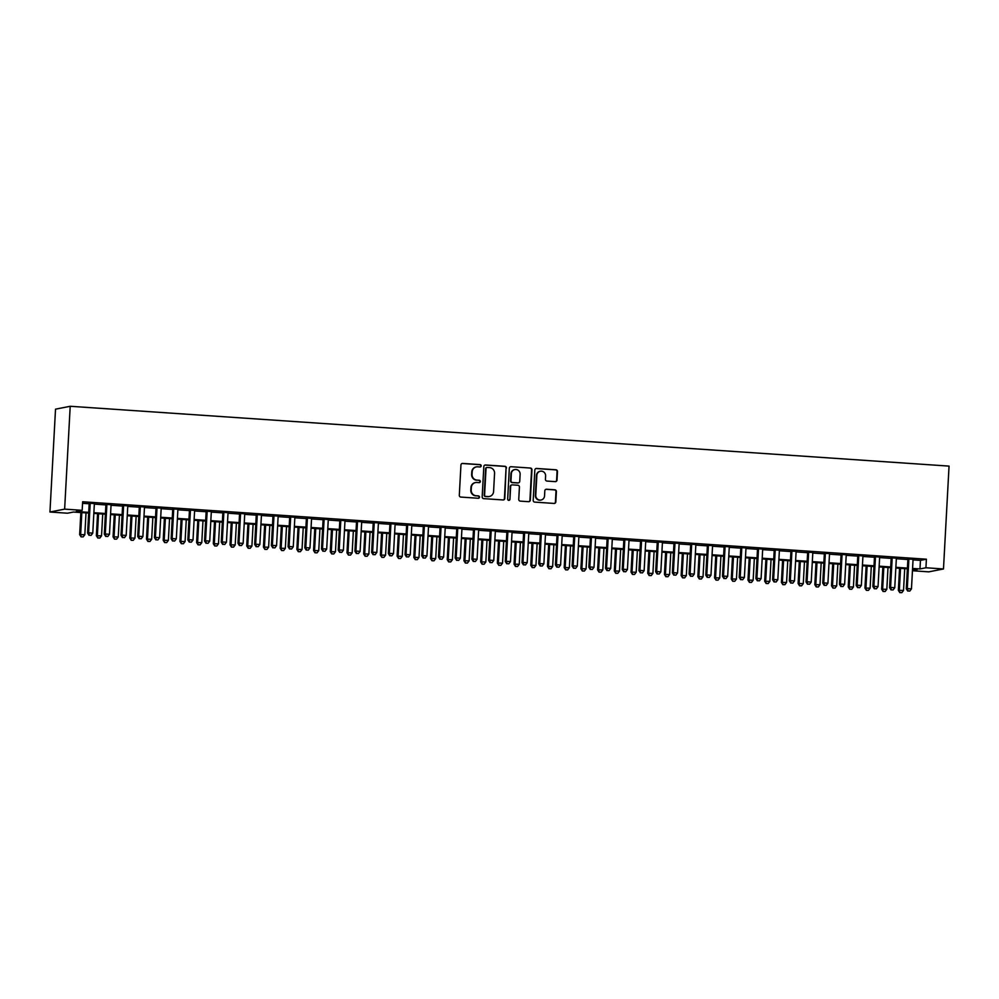 <?xml version="1.0" encoding="UTF-8"?>
<svg xmlns="http://www.w3.org/2000/svg" width="999" height="999" viewBox="0 0 999 999"><rect width="100%" height="100%" fill="white"/><g stroke="black" fill="none" stroke-linecap="round" stroke-linejoin="round"><path stroke-width="1.5" d="M481.193 465.871A1.186 1.149 78.9 0 0 480.107 464.61L462.674 463.424A1.686 1.636 78.9 0 0 460.951 464.997L459.303 495.279A1.686 1.636 78.9 0 0 460.851 497.077L478.284 498.264A1.186 1.149 78.9 0 0 479.495 497.165A1.186 1.149 78.9 0 0 478.409 495.916L476.148 495.754A5.407 5.245 78.9 0 1 471.203 490.01L471.341 487.487A5.407 5.245 78.9 0 1 476.873 482.467L479.133 482.617A1.186 1.149 78.9 0 0 480.344 481.518A1.186 1.149 78.9 0 0 479.258 480.257L476.998 480.107A5.407 5.245 78.9 0 1 472.04 474.363L472.177 471.84A5.407 5.245 78.9 0 1 477.722 466.82L479.982 466.97A1.186 1.149 78.9 0 0 481.193 465.871M480.069 466.97A1.186 1.149 78.9 0 0 479.707 464.685L462.287 463.499A1.686 1.636 78.9 0 0 462.062 463.499M478.371 498.264A1.186 1.149 78.9 0 0 478.009 495.991L476.148 495.754M479.22 482.617A1.186 1.149 78.9 0 0 478.858 480.344L476.998 480.107M555.269 481.643A1.686 1.636 78.9 0 0 557.005 480.069L557.467 471.565A1.686 1.636 78.9 0 0 555.919 469.78L536.563 468.456A1.686 1.636 78.9 0 0 534.827 470.029L533.191 500.312A1.686 1.636 78.9 0 0 534.74 502.11L554.095 503.434A1.686 1.636 78.9 0 0 555.819 501.86L556.381 491.595A1.686 1.636 78.9 0 0 554.832 489.797L546.553 489.235A1.686 1.636 78.9 0 0 544.817 490.809L544.542 495.891A4.52 4.383 78.9 0 1 541.021 500.024A4.52 4.383 78.9 0 1 535.764 495.292L536.85 475.362A4.52 4.383 78.9 0 1 540.359 471.228A4.52 4.383 78.9 0 1 545.616 475.961L545.442 479.283A1.686 1.636 78.9 0 0 546.99 481.068L555.269 481.643M913.036 559.865L920.454 560.377L926.398 559.203L925.936 567.769L943.481 568.968L949.05 466.108L70.205 406.281L55.519 409.165L49.95 512.012L67.495 513.211L73.451 512.037L88.686 513.074M926.398 559.203L82.642 501.76L82.18 510.327L64.635 509.128L70.205 406.281M506.456 468.094A1.686 1.636 78.9 0 0 504.907 466.296L485.551 464.985A1.686 1.636 78.9 0 0 483.828 466.558L482.18 496.84A1.686 1.636 78.9 0 0 483.741 498.638L503.084 499.95A1.686 1.636 78.9 0 0 504.82 498.389L506.056 468.169A1.686 1.636 78.9 0 0 504.507 466.383L485.164 465.059A1.686 1.636 78.9 0 0 484.94 465.059M511.063 466.72L530.407 468.044A1.686 1.636 78.9 0 1 531.955 469.83L530.319 500.124A1.686 1.636 78.9 0 1 528.583 501.685L520.304 501.123A1.686 1.636 78.9 0 1 518.756 499.338L519.418 487.05A1.686 1.636 78.9 0 0 517.869 485.252L512.375 484.877A1.686 1.636 78.9 0 0 510.651 486.451L509.952 499.238A1.186 1.149 78.9 0 1 509.04 500.324A1.186 1.149 78.9 0 1 507.667 499.088L509.328 468.294A1.686 1.636 78.9 0 1 511.063 466.72L530.407 468.044M94.368 503.571L89.211 503.221M111.076 504.72L105.919 504.358M127.785 505.856L122.627 505.506M144.493 506.993L139.336 506.643M161.201 508.129L156.044 507.779M177.909 509.265L172.752 508.916M194.618 510.402L189.46 510.052M211.326 511.538L206.169 511.188M228.034 512.674L222.877 512.325M244.743 513.811L239.585 513.461M261.451 514.947L256.293 514.597M278.159 516.096L273.002 515.734M294.867 517.232L289.71 516.883M311.576 518.369L306.418 518.019M328.284 519.505L323.127 519.155M344.992 520.641L339.835 520.292M361.7 521.778L356.543 521.428M378.409 522.914L373.251 522.564M395.117 524.05L389.96 523.701M411.825 525.187L406.668 524.837M428.534 526.323L423.376 525.973M445.242 527.472L440.084 527.11M461.95 528.608L456.793 528.259M478.658 529.745L473.501 529.395M495.367 530.881L490.209 530.531M512.075 532.017L506.918 531.668M528.783 533.154L523.626 532.804M545.491 534.29L540.334 533.941M562.2 535.427L557.042 535.077M578.908 536.563L573.751 536.213M595.616 537.699L590.459 537.35M612.325 538.848L607.167 538.486M629.033 539.984L623.875 539.635M645.741 541.121L640.584 540.771M662.449 542.257L657.292 541.908M679.158 543.394L674 543.044M695.866 544.53L690.709 544.18M712.574 545.666L707.417 545.317M729.282 546.803L724.125 546.453M745.991 547.939L740.833 547.589M762.699 549.075L757.542 548.726M779.407 550.224L774.25 549.862M796.116 551.361L790.958 550.998M812.824 552.497L807.667 552.147M829.532 553.633L824.375 553.284M846.228 554.77L841.083 554.42M862.936 555.906L857.791 555.556M879.644 557.042L874.5 556.693M896.353 558.179L891.208 557.829M82.555 503.321L89.186 503.771M94.343 504.12L105.894 504.907M111.051 505.269L122.602 506.056M127.76 506.406L139.311 507.192M144.468 507.542L156.019 508.329M161.176 508.678L172.727 509.465M177.884 509.815L189.435 510.601M194.593 510.951L206.144 511.738M211.301 512.087L222.852 512.874M228.009 513.224L239.56 514.01M244.718 514.36L256.268 515.147M261.426 515.496L272.977 516.283M278.134 516.645L289.685 517.432M294.842 517.782L306.393 518.568M311.551 518.918L323.102 519.705M328.246 520.054L339.81 520.841M344.955 521.191L356.518 521.977M361.663 522.327L373.226 523.114M378.371 523.464L389.935 524.25M395.08 524.6L406.643 525.387M411.788 525.736L423.351 526.523M428.496 526.873L440.059 527.659M445.204 528.021L456.768 528.796M461.913 529.158L473.476 529.945M478.621 530.294L490.184 531.081M495.329 531.431L506.893 532.217M512.037 532.567L523.601 533.354M528.746 533.703L540.309 534.49M545.454 534.84L557.017 535.626M562.162 535.976L573.726 536.763M578.871 537.112L590.421 537.899M595.579 538.249L607.13 539.035M612.287 539.385L623.838 540.172M628.995 540.534L640.546 541.321M645.704 541.67L657.255 542.457M662.412 542.807L673.963 543.593M679.12 543.943L690.671 544.73M695.828 545.079L707.379 545.866M712.537 546.216L724.088 547.002M729.245 547.352L740.796 548.139M745.953 548.488L757.504 549.275M762.662 549.625L774.213 550.412M779.37 550.761L790.921 551.548M796.078 551.91L807.629 552.697M812.786 553.046L824.337 553.833M829.495 554.183L841.046 554.969M846.203 555.319L857.754 556.106M862.911 556.455L874.462 557.242M879.62 557.592L891.17 558.379M896.328 558.728L907.879 559.515M913.061 559.315L907.916 558.965M943.481 568.968L928.795 571.853L912.449 570.741M912.574 568.443L919.979 568.943L925.936 567.769M82.18 510.327L76.224 511.5L88.724 512.35M93.869 512.699L105.432 513.486M110.577 513.836L122.14 514.622M127.285 514.972L138.849 515.759M143.993 516.108L155.557 516.895M160.702 517.245L172.265 518.031M177.41 518.381L188.973 519.168M194.118 519.517L205.682 520.304M210.826 520.666L222.39 521.453M227.535 521.803L239.098 522.589M244.243 522.939L255.806 523.726M260.951 524.075L272.515 524.862M277.66 525.212L289.223 525.998M294.368 526.348L305.931 527.135M311.076 527.484L322.64 528.271M327.784 528.621L339.348 529.408M344.493 529.757L356.044 530.544M361.201 530.894L372.752 531.68M377.909 532.042L389.46 532.817M394.617 533.179L406.168 533.966M411.326 534.315L422.877 535.102M428.034 535.452L439.585 536.238M444.742 536.588L456.293 537.375M461.451 537.724L473.002 538.511M478.159 538.861L489.71 539.647M494.867 539.997L506.418 540.784M511.575 541.133L523.126 541.92M528.284 542.27L539.835 543.056M544.992 543.406L556.543 544.193M561.7 544.555L573.251 545.342M578.409 545.691L589.959 546.478M595.117 546.828L606.668 547.614M611.825 547.964L623.376 548.751M628.533 549.1L640.084 549.887M645.242 550.237L656.793 551.023M661.95 551.373L673.501 552.16M678.658 552.509L690.209 553.296M695.366 553.646L706.917 554.433M712.075 554.782L723.626 555.569M728.783 555.931L740.334 556.718M745.491 557.067L757.042 557.854M762.2 558.204L773.75 558.99M778.908 559.34L790.459 560.127M795.616 560.476L807.167 561.263M812.324 561.613L823.875 562.4M829.033 562.749L840.584 563.536M845.741 563.886L857.292 564.672M862.449 565.022L874 565.809M879.157 566.158L890.708 566.945M895.866 567.307L907.417 568.094M64.635 509.128L49.95 512.012M912.462 570.417L917.207 569.492L912.537 569.168M907.379 568.818L895.828 568.031M890.671 567.682L879.12 566.895M873.963 566.545L862.412 565.759M857.254 565.409L845.703 564.622M840.546 564.273L828.995 563.486M823.838 563.136L812.287 562.35M807.13 562L795.579 561.213M790.421 560.851L778.87 560.064M773.713 559.715L762.162 558.928M757.005 558.578L745.454 557.792M740.296 557.442L728.746 556.655M723.588 556.306L712.037 555.519M706.88 555.169L695.329 554.383M690.172 554.033L678.621 553.246M673.463 552.897L661.912 552.11M656.755 551.76L645.204 550.973M640.047 550.624L628.496 549.837M623.339 549.475L611.788 548.688M606.63 548.339L595.079 547.552M589.922 547.202L578.371 546.416M573.214 546.066L561.663 545.279M556.505 544.93L544.954 544.143M539.797 543.793L528.246 543.006M523.089 542.657L511.538 541.87M506.381 541.52L494.83 540.734M489.672 540.384L478.121 539.597M472.964 539.248L461.413 538.461M456.256 538.099L444.705 537.312M439.548 536.962L427.997 536.176M422.839 535.826L411.288 535.039M406.131 534.69L394.58 533.903M389.423 533.553L377.872 532.767M372.714 532.417L361.163 531.63M356.006 531.281L344.455 530.494M339.298 530.144L327.747 529.358M322.59 529.008L311.039 528.221M305.881 527.872L294.33 527.085M289.173 526.735L277.622 525.949M272.465 525.586L260.914 524.8M255.756 524.45L244.206 523.663M239.048 523.314L227.497 522.527M222.34 522.177L210.789 521.391M205.632 521.041L194.081 520.254M188.923 519.905L177.372 519.118M172.215 518.768L160.664 517.981M155.507 517.632L143.956 516.845M138.799 516.495L127.248 515.709M122.09 515.359L110.539 514.572M105.382 514.21L93.831 513.424M920.454 560.377L919.979 568.943M476.186 466.945A5.407 5.245 78.9 0 0 471.79 471.915L472.177 471.84M476.61 480.182A5.407 5.245 78.9 0 1 471.653 474.45L471.79 471.915M475.349 482.592A5.407 5.245 78.9 0 0 470.941 487.574L471.341 487.487M475.761 495.829A5.407 5.245 78.9 0 1 470.804 490.097L470.941 487.574M503.296 499.95A1.686 1.636 78.9 0 0 504.42 498.464L506.056 468.169M487.237 467.457A1.186 1.149 78.9 0 0 486.026 468.556L484.577 495.154A1.186 1.149 78.9 0 0 485.664 496.403L488.049 496.565A5.407 5.245 78.9 0 0 493.581 491.533L494.567 473.364A5.407 5.245 78.9 0 0 489.61 467.619L487.237 467.457M486.75 467.532A1.186 1.149 78.9 0 0 485.626 468.643L486.026 468.556M489.173 496.515A5.407 5.245 78.9 0 1 487.649 496.64L485.264 496.478A1.186 1.149 78.9 0 1 484.19 495.229L485.626 468.643M528.808 501.685A1.686 1.636 78.9 0 0 529.92 500.199L531.568 469.905A1.686 1.636 78.9 0 0 530.019 468.119M511.763 484.965A1.686 1.636 78.9 0 0 510.252 486.525L509.952 499.238M508.841 500.337A1.186 1.149 78.9 0 0 509.565 499.313M520.117 474.3A4.52 4.383 78.9 0 0 514.86 469.567A4.52 4.383 78.9 0 0 511.338 473.701L510.964 480.731A1.686 1.636 78.9 0 0 512.512 482.529L518.006 482.904A1.686 1.636 78.9 0 0 519.73 481.331L520.117 474.3M514.66 469.617A4.52 4.383 78.9 0 0 510.939 473.788L511.338 473.701M518.219 482.904A1.686 1.636 78.9 0 1 517.607 482.979L512.112 482.604A1.686 1.636 78.9 0 1 510.564 480.806L510.939 473.788M540.172 471.266A4.52 4.383 78.9 0 0 536.451 475.437L536.85 475.362M540.821 500.062A4.52 4.383 78.9 0 1 535.364 495.379L536.451 475.437M554.308 503.434A1.686 1.636 78.9 0 0 555.432 501.935L555.981 491.67A1.686 1.636 78.9 0 0 554.433 489.872L546.153 489.31A1.686 1.636 78.9 0 0 545.941 489.31M555.481 481.643A1.686 1.636 78.9 0 0 556.605 480.144L557.067 471.64A1.686 1.636 78.9 0 0 555.519 469.855L536.163 468.531A1.686 1.636 78.9 0 0 535.951 468.531M80.857 512.549L79.658 534.615L84.828 534.702L86.014 512.899M81.831 512.612L80.657 534.415L81.094 536.863L83.154 536.9L81.493 536.788M84.828 534.702L83.154 536.9M81.094 536.863L79.658 534.615M89.223 502.959L87.6 533.054L88.586 532.854L90.21 503.034M89.423 535.227L91.096 535.352L89.423 535.227L88.586 532.854L92.77 533.141L94.381 503.321M87.6 533.054L89.023 535.314M91.096 535.352L92.77 533.141M97.565 513.686L96.366 535.751L101.536 535.839L102.722 514.035M98.539 513.748L97.365 535.551L97.802 538.011L99.863 538.036L98.202 537.924M101.536 535.839L99.863 538.036M97.802 538.011L96.366 535.751M114.273 514.822L113.074 536.888L118.244 536.975L119.43 515.172M115.247 514.885L114.073 536.688L114.51 539.148L116.571 539.173L114.91 539.06M118.244 536.975L116.571 539.173M114.51 539.148L113.074 536.888M130.981 515.959L129.783 538.024L134.952 538.111L136.139 516.308M131.955 516.021L130.782 537.837L131.219 540.284L133.279 540.322L131.618 540.197M134.952 538.111L133.279 540.322M131.219 540.284L129.783 538.024M147.69 517.095L146.491 539.16L151.661 539.248L152.847 517.445M148.664 517.157L147.49 538.973L147.927 541.421L149.987 541.458L148.327 541.346M151.661 539.248L149.987 541.458M147.927 541.421L146.491 539.16M105.931 504.108L104.308 534.19L105.295 534.003L106.918 504.17M106.131 536.376L107.805 536.488L106.131 536.376L105.295 534.003L109.478 534.278L111.089 504.458M104.308 534.19L105.732 536.451M107.805 536.488L109.478 534.278M122.64 505.244L121.016 535.327L122.003 535.139L123.626 505.307M122.84 537.512L124.513 537.624L122.84 537.512L122.003 535.139L126.186 535.414L127.797 505.594M121.016 535.327L122.44 537.587M124.513 537.624L126.186 535.414M139.348 506.381L137.725 536.463L138.711 536.276L140.335 506.443M139.548 538.648L141.221 538.761L139.548 538.648L138.711 536.276L142.894 536.563L144.505 506.73M137.725 536.463L139.148 538.723M141.221 538.761L142.894 536.563M156.056 507.517L154.433 537.599L155.419 537.412L157.043 507.579M156.256 539.785L157.929 539.897L156.256 539.785L155.419 537.412L159.603 537.699L161.214 507.867M154.433 537.599L155.856 539.86M157.929 539.897L159.603 537.699M164.398 518.231L163.199 540.297L168.369 540.384L169.555 518.581M165.372 518.294L164.198 540.109L164.635 542.557L166.696 542.594L165.035 542.482M168.369 540.384L166.696 542.594M164.635 542.557L163.199 540.297M172.765 508.653L171.141 538.748L172.128 538.548L173.751 508.716M172.964 540.921L174.638 541.033L172.964 540.921L172.128 538.548L176.311 538.836L177.922 509.003M171.141 538.748L172.565 540.996M174.638 541.033L176.311 538.836M181.106 519.368L179.907 541.433L185.077 541.533L186.264 519.717M182.08 519.443L180.906 541.246L181.343 543.693L183.404 543.731L181.743 543.618M185.077 541.533L183.404 543.731M181.343 543.693L179.907 541.433M189.473 509.79L187.849 539.885L188.836 539.685L190.459 509.852M189.673 542.057L191.346 542.17L189.673 542.057L188.836 539.685L193.019 539.972L194.63 510.139M187.849 539.885L189.273 542.132M191.346 542.17L193.019 539.972M197.814 520.504L196.616 542.569L201.786 542.669L202.972 520.854M198.789 520.579L197.615 542.382L198.052 544.83L200.112 544.867L198.451 544.755M201.786 542.669L200.112 544.867M198.052 544.83L196.616 542.569M206.181 510.926L204.558 541.021L205.544 540.821L207.168 510.988M206.381 543.194L208.054 543.306L206.381 543.194L205.544 540.821L209.728 541.108L211.338 511.276M204.558 541.021L205.981 543.269M208.054 543.306L209.728 541.108M214.523 521.64L213.324 543.718L218.494 543.806L219.68 522.002M215.497 521.715L214.323 543.518L214.76 545.966L216.82 546.003L215.16 545.891M218.494 543.806L216.82 546.003M214.76 545.966L213.324 543.718M222.889 512.062L221.266 542.157L222.253 541.957L223.876 512.137M223.089 544.33L224.763 544.443L223.089 544.33L222.253 541.957L226.436 542.245L228.047 512.412M221.266 542.157L222.69 544.405M224.763 544.443L226.436 542.245M231.231 522.789L230.032 544.855L235.202 544.942L236.388 523.139M232.205 522.852L231.031 544.655L231.468 547.102L233.529 547.14L231.868 547.027M235.202 544.942L233.529 547.14M231.468 547.102L230.032 544.855M239.598 513.199L237.974 543.294L238.961 543.094L240.584 513.274M239.797 545.466L241.471 545.579L239.797 545.466L238.961 543.094L243.144 543.381L244.755 513.548M237.974 543.294L239.398 545.554M241.471 545.579L243.144 543.381M247.939 523.926L246.741 545.991L251.91 546.078L253.097 524.275M248.913 523.988L247.74 545.791L248.177 548.239L250.237 548.276L248.564 548.164M251.91 546.078L250.237 548.276M248.177 548.239L246.741 545.991M256.306 514.335L254.683 544.43L255.669 544.23L257.292 514.41M256.506 546.603L258.179 546.715L256.506 546.603L255.669 544.23L259.852 544.517L261.463 514.697M254.683 544.43L256.106 546.69M258.179 546.715L259.852 544.517M264.648 525.062L263.449 547.127L268.619 547.215L269.805 525.412M265.622 525.124L264.448 546.928L264.885 549.375L266.945 549.413L265.272 549.3M268.619 547.215L266.945 549.413M264.885 549.375L263.449 547.127M273.014 515.484L271.391 545.566L272.377 545.379L274.001 515.546M273.214 547.739L274.887 547.864L273.214 547.739L272.377 545.379L276.561 545.654L278.172 515.834M271.391 545.566L272.814 547.827M274.887 547.864L276.561 545.654M281.356 526.198L280.157 548.264L285.327 548.351L286.513 526.548M282.33 526.261L281.156 548.064L281.593 550.524L283.654 550.549L281.98 550.437M285.327 548.351L283.654 550.549M281.593 550.524L280.157 548.264M289.722 516.62L288.099 546.703L289.086 546.515L290.709 516.683M289.922 548.888L291.596 549L289.922 548.888L289.086 546.515L293.269 546.79L294.88 516.97M288.099 546.703L289.523 548.963M291.596 549L293.269 546.79M298.064 527.335L296.865 549.4L302.035 549.487L303.221 527.684M299.038 527.397L297.864 549.2L298.301 551.66L300.362 551.698L298.689 551.573M302.035 549.487L300.362 551.698M298.301 551.66L296.865 549.4M306.431 517.757L304.807 547.839L305.794 547.652L307.417 517.819M306.631 550.024L308.304 550.137L306.631 550.024L305.794 547.652L309.977 547.927L311.588 518.106M304.807 547.839L306.231 550.099M308.304 550.137L309.977 547.927M314.772 528.471L313.574 550.536L318.743 550.624L319.93 528.821M315.746 528.533L314.573 550.349L315.01 552.797L317.07 552.834L315.397 552.722M318.743 550.624L317.07 552.834M315.01 552.797L313.574 550.536M323.139 518.893L321.516 548.975L322.502 548.788L324.126 518.956M323.339 551.161L325.012 551.273L323.339 551.161L322.502 548.788L326.685 549.075L328.296 519.243M321.516 548.975L322.939 551.236M325.012 551.273L326.685 549.075M331.481 529.607L330.282 551.673L335.452 551.76L336.638 529.957M332.455 529.67L331.281 551.485L331.718 553.933L333.778 553.97L332.105 553.858M335.452 551.76L333.778 553.97M331.718 553.933L330.282 551.673M339.847 520.029L338.224 550.112L339.21 549.925L340.821 520.092M340.047 552.297L341.72 552.41L340.047 552.297L339.21 549.925L343.394 550.212L345.005 520.379M338.224 550.112L339.648 552.372M341.72 552.41L343.394 550.212M348.189 530.744L346.99 552.809L352.16 552.909L353.346 531.093M349.163 530.819L347.989 552.622L348.426 555.069L350.487 555.107L348.813 554.994M352.16 552.909L350.487 555.107M348.426 555.069L346.99 552.809M356.556 521.166L354.932 551.261L355.919 551.061L357.53 521.228M356.755 553.434L358.429 553.546L356.755 553.434L355.919 551.061L360.102 551.348L361.713 521.515M354.932 551.261L356.356 553.508M358.429 553.546L360.102 551.348M364.897 531.88L363.698 553.946L368.868 554.045L370.055 532.23M365.871 531.955L364.697 553.758L365.135 556.206L367.195 556.243L365.522 556.131M368.868 554.045L367.195 556.243M365.135 556.206L363.698 553.946M373.264 522.302L371.64 552.397L372.627 552.197L374.238 522.365M373.464 554.57L375.137 554.682L373.464 554.57L372.627 552.197L376.81 552.484L378.421 522.652M371.64 552.397L373.064 554.645M375.137 554.682L376.81 552.484M381.606 533.016L380.407 555.094L385.577 555.182L386.763 533.379M382.58 533.091L381.406 554.895L381.843 557.342L383.903 557.38L382.23 557.267M385.577 555.182L383.903 557.38M381.843 557.342L380.407 555.094M389.972 523.439L388.349 553.533L389.335 553.334L390.946 523.513M390.172 555.706L391.845 555.819L390.172 555.706L389.335 553.334L393.519 553.621L395.129 523.788M388.349 553.533L389.772 555.781M391.845 555.819L393.519 553.621M398.314 534.165L397.115 556.231L402.285 556.318L403.471 534.515M399.288 534.228L398.114 556.031L398.551 558.478L400.611 558.516L398.938 558.404M402.285 556.318L400.611 558.516M398.551 558.478L397.115 556.231M406.68 524.575L405.057 554.67L406.044 554.47L407.654 524.65M406.88 556.843L408.554 556.955L406.88 556.843L406.044 554.47L410.227 554.757L411.838 524.925M405.057 554.67L406.481 556.93M408.554 556.955L410.227 554.757M415.022 535.302L413.823 557.367L418.993 557.454L420.179 535.651M415.996 535.364L414.822 557.167L415.259 559.615L417.32 559.652L415.646 559.54M418.993 557.454L417.32 559.652M415.259 559.615L413.823 557.367M423.389 525.711L421.765 555.806L422.752 555.606L424.363 525.786M423.588 557.979L425.262 558.091L423.588 557.979L422.752 555.606L426.935 555.894L428.546 526.073M421.765 555.806L423.189 558.066M425.262 558.091L426.935 555.894M431.73 536.438L430.532 558.503L435.701 558.591L436.888 536.788M432.704 536.5L431.531 558.304L431.968 560.751L434.028 560.789L432.355 560.676M435.701 558.591L434.028 560.789M431.968 560.751L430.532 558.503M440.097 526.86L438.474 556.942L439.46 556.743L441.071 526.923M440.297 559.115L441.97 559.24L440.297 559.115L439.46 556.743L443.643 557.03L445.254 527.21M438.474 556.942L439.897 559.203M441.97 559.24L443.643 557.03M448.439 537.574L447.24 559.64L452.41 559.727L453.596 537.924M449.413 537.637L448.226 559.44L448.676 561.9L450.736 561.925L449.063 561.813M452.41 559.727L450.736 561.925M448.676 561.9L447.24 559.64M456.805 527.996L455.182 558.079L456.168 557.892L457.779 528.059M457.005 560.264L458.678 560.377L457.005 560.264L456.168 557.892L460.352 558.166L461.963 528.346M455.182 558.079L456.605 560.339M458.678 560.377L460.352 558.166M465.147 538.711L463.948 560.776L469.118 560.864L470.304 539.06M466.121 538.773L464.935 560.576L465.384 563.036L467.445 563.074L465.771 562.949M469.118 560.864L467.445 563.074M465.384 563.036L463.948 560.776M473.514 529.133L471.89 559.215L472.877 559.028L474.488 529.195M473.713 561.401L475.387 561.513L473.713 561.401L472.877 559.028L477.06 559.303L478.671 529.482M471.89 559.215L473.314 561.475M475.387 561.513L477.06 559.303M481.855 539.847L480.656 561.913L485.826 562L487.012 540.197M482.829 539.91L481.643 561.725L482.092 564.173L484.153 564.21L482.48 564.098M485.826 562L484.153 564.21M482.092 564.173L480.656 561.913M490.222 530.269L488.598 560.352L489.585 560.164L491.196 530.332M490.422 562.537L492.095 562.649L490.422 562.537L489.585 560.164L493.768 560.451L495.379 530.619M488.598 560.352L490.022 562.612M492.095 562.649L493.768 560.451M498.563 540.983L497.365 563.049L502.534 563.136L503.721 541.333M499.537 541.046L498.351 562.862L498.801 565.309L500.861 565.347L499.188 565.234M502.534 563.136L500.861 565.347M498.801 565.309L497.365 563.049M515.272 542.12L514.073 564.185L519.243 564.285L520.429 542.469M516.246 542.195L515.059 563.998L515.509 566.445L517.569 566.483L515.896 566.371M519.243 564.285L517.569 566.483M515.509 566.445L514.073 564.185M531.98 543.256L530.781 565.322L535.951 565.422L537.137 543.606M532.954 543.331L531.768 565.134L532.217 567.582L534.278 567.619L532.604 567.507M535.951 565.422L534.278 567.619M532.217 567.582L530.781 565.322M506.93 531.406L505.307 561.488L506.293 561.301L507.904 531.468M507.13 563.673L508.803 563.786L507.13 563.673L506.293 561.301L510.477 561.588L512.087 531.755M505.307 561.488L506.73 563.748M508.803 563.786L510.477 561.588M523.638 532.542L522.015 562.637L523.001 562.437L524.612 532.604M523.838 564.81L525.511 564.922L523.838 564.81L523.001 562.437L527.172 562.724L528.796 532.892M522.015 562.637L523.439 564.885M525.511 564.922L527.172 562.724M540.347 533.678L538.723 563.773L539.71 563.573L541.321 533.741M540.546 565.946L542.22 566.058L540.546 565.946L539.71 563.573L543.881 563.861L545.504 534.028M538.723 563.773L540.147 566.021M542.22 566.058L543.881 563.861M548.688 544.393L547.489 566.47L552.659 566.558L553.833 544.755M549.662 544.467L548.476 566.271L548.913 568.718L550.986 568.756L549.313 568.643M552.659 566.558L550.986 568.756M548.913 568.718L547.489 566.47M557.055 534.815L555.432 564.91L556.418 564.71L558.029 534.89M557.255 567.082L558.928 567.195L557.255 567.082L556.418 564.71L560.589 564.997L562.212 535.164M555.432 564.91L556.855 567.157M558.928 567.195L560.589 564.997M565.397 545.541L564.198 567.607L569.368 567.694L570.541 545.891M566.371 545.604L565.184 567.407L565.621 569.855L567.694 569.892L566.021 569.78M569.368 567.694L567.694 569.892M565.621 569.855L564.198 567.607M573.763 535.951L572.14 566.046L573.126 565.846L574.737 536.026M573.963 568.219L575.636 568.331L573.963 568.219L573.126 565.846L577.297 566.133L578.921 536.301M572.14 566.046L573.563 568.294M575.636 568.331L577.297 566.133M582.105 546.678L580.906 568.743L586.076 568.831L587.25 547.027M583.079 546.74L581.893 568.543L582.33 570.991L584.403 571.028L582.729 570.916M586.076 568.831L584.403 571.028M582.33 570.991L580.906 568.743M590.471 537.087L588.848 567.182L589.835 566.982L591.445 537.162M590.671 569.355L592.345 569.467L590.671 569.355L589.835 566.982L594.005 567.27L595.629 537.45M588.848 567.182L590.272 569.442M592.345 569.467L594.005 567.27M598.813 547.814L597.614 569.88L602.784 569.967L603.958 548.164M599.787 547.877L598.601 569.68L599.038 572.127L601.111 572.165L599.437 572.052M602.784 569.967L601.111 572.165M599.038 572.127L597.614 569.88M607.18 538.224L605.544 568.319L606.543 568.119L608.154 538.299M607.38 570.491L609.053 570.616L607.38 570.491L606.543 568.119L610.714 568.406L612.337 538.586M605.544 568.319L606.98 570.579M609.053 570.616L610.714 568.406M615.521 548.951L614.323 571.016L619.492 571.103L620.666 549.3M616.495 549.013L615.309 570.816L615.746 573.276L617.819 573.301L616.146 573.189M619.492 571.103L617.819 573.301M615.746 573.276L614.323 571.016M623.888 539.373L622.252 569.455L623.251 569.268L624.862 539.435M624.088 571.64L625.761 571.753L624.088 571.64L623.251 569.268L627.422 569.542L629.045 539.722M622.252 569.455L623.688 571.715M625.761 571.753L627.422 569.542M632.23 550.087L631.031 572.152L636.201 572.24L637.374 550.437M633.204 550.149L632.017 571.952L632.454 574.413L634.527 574.45L632.854 574.325M636.201 572.24L634.527 574.45M632.454 574.413L631.031 572.152M640.596 540.509L638.96 570.591L639.959 570.404L641.57 540.571M640.796 572.777L642.469 572.889L640.796 572.777L639.959 570.404L644.13 570.679L645.754 540.859M638.96 570.591L640.396 572.852M642.469 572.889L644.13 570.679M648.938 551.223L647.739 573.289L652.909 573.376L654.083 551.573M649.912 551.286L648.726 573.101L649.163 575.549L651.236 575.586L649.562 575.474M652.909 573.376L651.236 575.586M649.163 575.549L647.739 573.289M657.305 541.645L655.669 571.728L656.668 571.54L658.279 541.708M657.504 573.913L659.178 574.025L657.504 573.913L656.668 571.54L660.839 571.828L662.462 541.995M655.669 571.728L657.105 573.988M659.178 574.025L660.839 571.828M665.646 552.36L664.447 574.425L669.617 574.512L670.791 552.709M666.62 552.422L665.434 574.238L665.871 576.685L667.944 576.723L666.271 576.61M669.617 574.512L667.944 576.723M665.871 576.685L664.447 574.425M674.013 542.782L672.377 572.864L673.376 572.677L674.987 542.844M674.213 575.049L675.886 575.162L674.213 575.049L673.376 572.677L677.547 572.964L679.17 543.131M672.377 572.864L673.813 575.124M675.886 575.162L677.547 572.964M682.354 553.496L681.156 575.561L686.325 575.661L687.499 553.846M683.328 553.571L682.142 575.374L682.579 577.822L684.652 577.859L682.979 577.747M686.325 575.661L684.652 577.859M682.579 577.822L681.156 575.561M690.721 543.918L689.085 574.013L690.084 573.813L691.695 543.98M690.921 576.186L692.594 576.298L690.921 576.186L690.084 573.813L694.255 574.1L695.878 544.268M689.085 574.013L690.521 576.261M692.594 576.298L694.255 574.1M699.063 554.632L697.864 576.698L703.034 576.798L704.208 554.982M700.037 554.707L698.85 576.51L699.288 578.958L701.36 578.995L699.687 578.883M703.034 576.798L701.36 578.995M699.288 578.958L697.864 576.698M707.429 545.054L705.794 575.149L706.793 574.949L708.403 545.117M707.629 577.322L709.302 577.434L707.629 577.322L706.793 574.949L710.963 575.237L712.587 545.404M705.794 575.149L707.23 577.397M709.302 577.434L710.963 575.237M715.771 555.769L714.572 577.847L719.742 577.934L720.916 556.118M716.745 555.844L715.559 577.647L715.996 580.094L718.069 580.132L716.395 580.019M719.742 577.934L718.069 580.132M715.996 580.094L714.572 577.847M724.138 546.191L722.502 576.286L723.501 576.086L725.112 546.266M724.337 578.458L725.998 578.571L724.337 578.458L723.501 576.086L727.672 576.373L729.295 546.54M722.502 576.286L723.938 578.533M725.998 578.571L727.672 576.373M732.479 556.905L731.28 578.983L736.45 579.07L737.624 557.267M733.453 556.98L732.267 578.783L732.704 581.231L734.777 581.268L733.104 581.156M736.45 579.07L734.777 581.268M732.704 581.231L731.28 578.983M740.846 547.327L739.21 577.422L740.209 577.222L741.82 547.402M741.046 579.595L742.707 579.707L741.046 579.595L740.209 577.222L744.38 577.509L746.003 547.677M739.21 577.422L740.646 579.67M742.707 579.707L744.38 577.509M749.188 558.054L747.989 580.119L753.159 580.207L754.332 558.404M750.162 558.116L748.975 579.919L749.412 582.367L751.485 582.405L749.812 582.292M753.159 580.207L751.485 582.405M749.412 582.367L747.989 580.119M757.554 548.463L755.918 578.558L756.917 578.359L758.528 548.538M757.754 580.731L759.415 580.844L757.754 580.731L756.917 578.359L761.088 578.646L762.712 548.813M755.918 578.558L757.354 580.819M759.415 580.844L761.088 578.646M765.896 559.19L764.697 581.256L769.867 581.343L771.041 559.54M766.87 559.253L765.684 581.056L766.121 583.503L768.194 583.541L766.52 583.428M769.867 581.343L768.194 583.541M766.121 583.503L764.697 581.256M774.262 549.6L772.627 579.695L773.626 579.495L775.236 549.675M774.462 581.868L776.123 581.992L774.462 581.868L773.626 579.495L777.796 579.782L779.42 549.962M772.627 579.695L774.063 581.955M776.123 581.992L777.796 579.782M782.604 560.327L781.405 582.392L786.575 582.479L787.749 560.676M783.578 560.389L782.392 582.192L782.829 584.652L784.902 584.677L783.228 584.565M786.575 582.479L784.902 584.677M782.829 584.652L781.405 582.392M790.971 550.749L789.335 580.831L790.334 580.644L791.945 550.811M791.171 583.016L792.831 583.129L791.171 583.016L790.334 580.644L794.505 580.918L796.128 551.098M789.335 580.831L790.771 583.091M792.831 583.129L794.505 580.918M799.3 561.463L798.114 583.528L803.283 583.616L804.457 561.813M800.286 561.525L799.1 583.329L799.537 585.789L801.61 585.814L799.937 585.701M803.283 583.616L801.61 585.814M799.537 585.789L798.114 583.528M807.679 551.885L806.043 581.967L807.042 581.78L808.653 551.947M807.879 584.153L809.54 584.265L807.879 584.153L807.042 581.78L811.213 582.055L812.836 552.235M806.043 581.967L807.479 584.228M809.54 584.265L811.213 582.055M816.008 562.599L814.822 584.665L819.992 584.752L821.166 562.949M816.995 562.662L815.808 584.477L816.245 586.925L818.318 586.962L816.645 586.838M819.992 584.752L818.318 586.962M816.245 586.925L814.822 584.665M824.387 553.021L822.751 583.104L823.75 582.917L825.361 553.084M824.587 585.289L826.248 585.402L824.587 585.289L823.75 582.917L827.921 583.204L829.545 553.371M822.751 583.104L824.187 585.364M826.248 585.402L827.921 583.204M832.716 563.736L831.53 585.801L836.7 585.889L837.874 564.085M833.703 563.798L832.517 585.614L832.954 588.061L835.027 588.099L833.353 587.986M836.7 585.889L835.027 588.099M832.954 588.061L831.53 585.801M841.096 554.158L839.46 584.24L840.459 584.053L842.07 554.22M841.295 586.425L842.956 586.538L841.295 586.425L840.459 584.053L844.63 584.34L846.253 554.507M839.46 584.24L840.896 586.5M842.956 586.538L844.63 584.34M849.425 564.872L848.238 586.937L853.408 587.025L854.582 565.222M850.411 564.947L849.225 586.75L849.662 589.198L851.735 589.235L850.062 589.123M853.408 587.025L851.735 589.235M849.662 589.198L848.238 586.937M857.804 555.294L856.168 585.389L857.167 585.189L858.778 555.357M858.004 587.562L859.664 587.674L858.004 587.562L857.167 585.189L861.338 585.476L862.961 555.644M856.168 585.389L857.604 587.637M859.664 587.674L861.338 585.476M866.133 566.008L864.947 588.074L870.117 588.174L871.29 566.358M867.12 566.083L865.933 587.887L866.37 590.334L868.443 590.372L866.77 590.259M870.117 588.174L868.443 590.372M866.37 590.334L864.947 588.074M874.512 556.431L872.876 586.525L873.875 586.326L875.486 556.493M874.712 588.698L876.373 588.811L874.712 588.698L873.875 586.326L878.046 586.613L879.669 556.78M872.876 586.525L874.312 588.773M876.373 588.811L878.046 586.613M882.841 567.145L881.655 589.21L886.825 589.31L887.999 567.494M883.828 567.22L882.641 589.023L883.079 591.47L885.151 591.508L883.478 591.396M886.825 589.31L885.151 591.508M883.079 591.47L881.655 589.21M891.22 557.567L889.585 587.662L890.584 587.462L892.194 557.629M891.42 589.835L893.081 589.947L891.42 589.835L890.584 587.462L894.754 587.749L896.378 557.917M889.585 587.662L891.021 589.909M893.081 589.947L894.754 587.749M899.55 568.281L898.363 590.359L903.533 590.446L904.707 568.643M900.536 568.356L899.35 590.159L899.787 592.607L901.86 592.644L900.186 592.532M903.533 590.446L901.86 592.644M899.787 592.607L898.363 590.359M907.929 558.703L906.293 588.798L907.292 588.598L908.903 558.778M908.128 590.971L909.789 591.083L908.128 590.971L907.292 588.598L911.463 588.886L913.086 559.053M906.293 588.798L907.729 591.046M909.789 591.083L911.463 588.886"/></g></svg>
